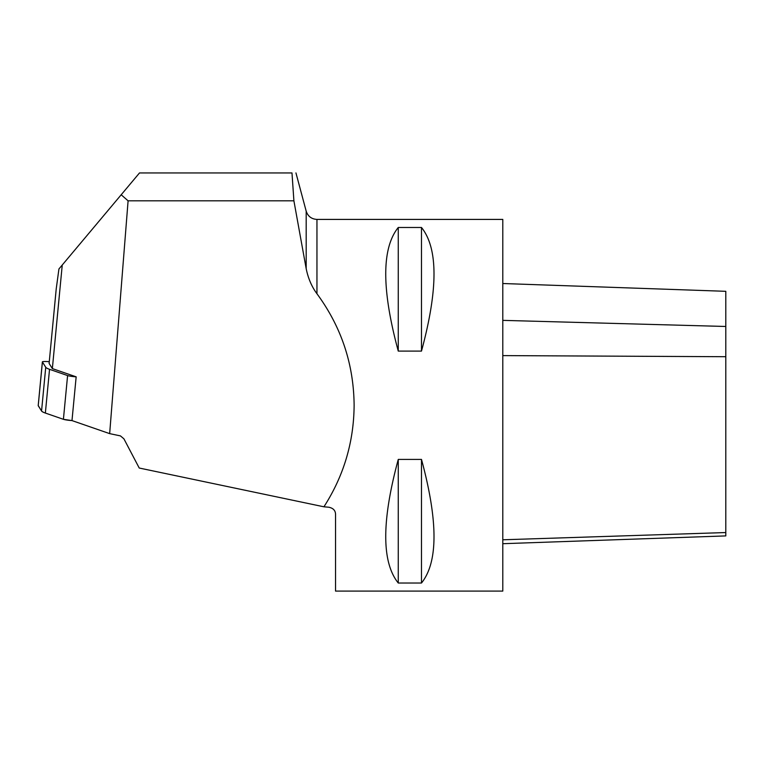 <?xml version="1.0" encoding="UTF-8"?>
<svg xmlns="http://www.w3.org/2000/svg" width="764" height="764" viewBox="0 0 764 764"><rect width="100%" height="100%" fill="white"/><g stroke="black" fill="none" stroke-linecap="round" stroke-linejoin="round"><path stroke-width="1.15" d="M49.268 361.706A7.382 0.831 5.5 0 0 42.373 361.888A7.382 0.831 5.5 0 0 42.402 361.964L45.735 367.264A44.255 5.014 5.5 0 0 49.536 369.308L67.595 375.563A7.382 0.831 5.5 0 0 76.161 376.833L52.353 368.592L49.106 363.435L56.23 288.811L58.933 268.966L139.497 172.95L291.982 172.95L293.901 200.827L128.094 200.827L121.189 194.772M76.161 376.833L71.988 420.582L109.663 433.627L128.094 200.827M62.247 265.012L52.353 368.592M316.955 293.748L316.955 219.411L502.798 219.411L502.798 591.088L335.539 591.088L335.539 514.134C335.377 510.419 333.133 508.117 328.806 507.229L323.926 506.799C343.79 475.857 353.856 442.012 354.124 405.245C353.732 364.084 341.336 326.916 316.955 293.748C311.76 286.767 308.169 278.402 306.183 268.651L293.901 200.827M323.926 506.799L139.229 468.026L123.911 438.822L120.454 435.9L109.663 433.627M502.798 283.52L725.8 291.313L725.8 535.908L502.798 543.701M398.264 459.412L421.489 459.412C438.173 521.048 438.173 562.256 421.489 583.018L398.264 583.018C381.57 562.256 381.57 521.048 398.264 459.412L398.264 583.018M398.264 227.481L421.489 227.481C438.173 248.243 438.173 289.441 421.489 351.087L398.264 351.087C381.57 289.441 381.57 248.243 398.264 227.481L398.264 351.087M421.489 583.018L421.489 459.412M421.489 351.087L421.489 227.481M42.402 361.964L38.219 405.713L41.562 411.003L45.735 367.264M49.536 369.308L45.362 413.057L63.412 419.312L67.595 375.563M63.412 419.312A7.382 0.831 -174.5 0 0 71.988 420.582L63.412 419.312L45.362 413.057A44.255 5.014 -174.5 0 1 41.562 411.003L38.238 405.569A7.382 0.831 -174.5 0 0 38.2 405.636A7.382 0.831 -174.5 0 0 38.219 405.713M42.087 411.538L43.796 412.455M306.183 268.651L306.183 211.15L295.945 172.912M725.8 532.546L502.798 539.785M725.8 326.476L502.798 320.364M725.8 356.712L502.798 355.604M306.183 211.15C307.911 216.327 311.502 219.077 316.955 219.411M42.373 361.888L38.2 405.636"/></g></svg>
